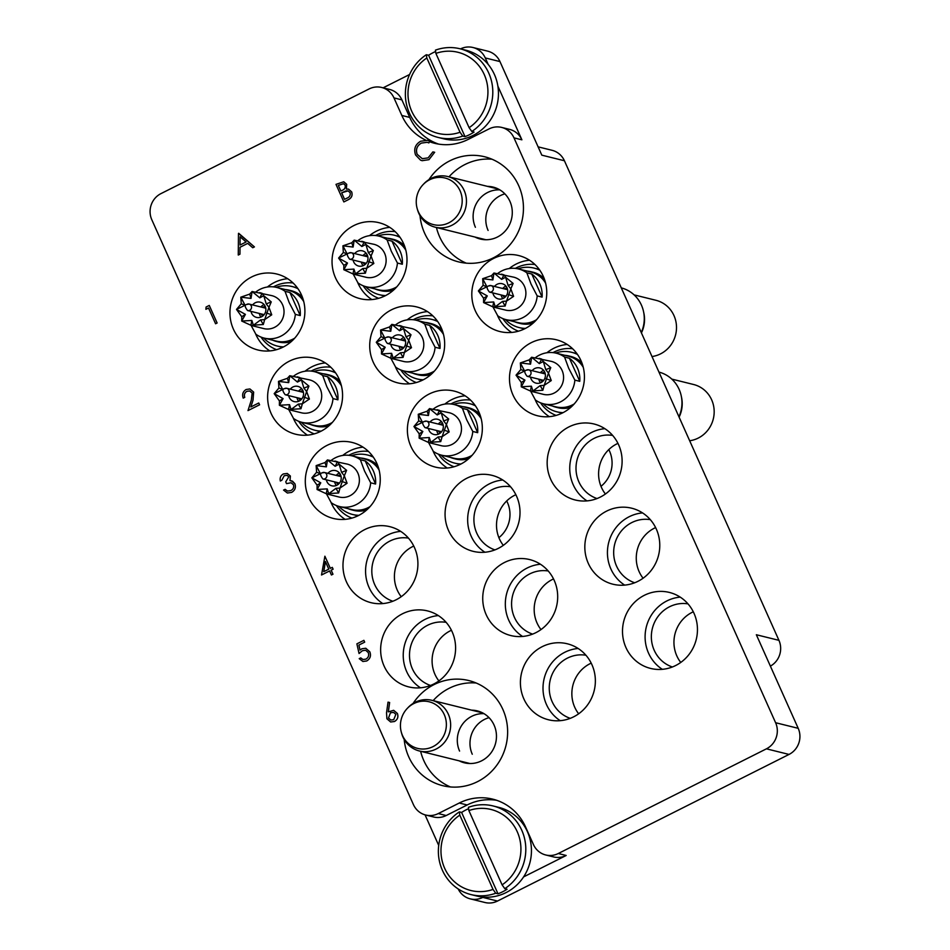<?xml version="1.0" encoding="UTF-8"?>
<svg xmlns="http://www.w3.org/2000/svg" width="950" height="950" viewBox="0 0 950 950"><rect width="100%" height="100%" fill="white"/><g stroke="black" fill="none" stroke-linecap="round" stroke-linejoin="round"><path stroke-width="1.43" d="M404.189 739.444A54.15 51.704 -76.1 0 0 442.783 785.686A54.15 51.704 -76.1 0 0 477.506 781.66A54.15 51.704 -76.1 0 0 507.431 727.142A54.15 51.704 -76.1 0 0 468.801 680.556A54.15 51.704 -76.1 0 0 434.079 684.582A54.15 51.704 -76.1 0 0 413.096 703.451M476.188 683.014A54.15 51.704 -76.1 0 0 449.136 688.311A54.15 51.704 -76.1 0 0 433.152 700.637M420.007 215.65A54.15 51.704 -76.1 0 0 458.601 261.891A54.15 51.704 -76.1 0 0 493.323 257.866A54.15 51.704 -76.1 0 0 523.248 203.348A54.15 51.704 -76.1 0 0 484.619 156.762A54.15 51.704 -76.1 0 0 449.896 160.787A54.15 51.704 -76.1 0 0 428.913 179.657M492.005 159.22A54.15 51.704 -76.1 0 0 464.966 164.516A54.15 51.704 -76.1 0 0 448.982 176.842M484.025 713.676A26.101 24.914 -76.1 0 0 459.586 751.082M489.048 717.666A26.101 24.914 -76.1 0 0 472.269 754.229M499.843 189.881A26.101 24.914 -76.1 0 0 475.404 227.287M504.866 193.871A26.101 24.914 -76.1 0 0 488.098 230.434M301.459 294.904A39.14 37.371 -76.1 0 0 276.83 274.027A39.14 37.371 -76.1 0 0 238.664 287.636A39.14 37.371 -76.1 0 0 233.391 329.139A39.14 37.371 -76.1 0 0 258.02 350.016A39.14 37.371 -76.1 0 0 296.174 336.407A39.14 37.371 -76.1 0 0 301.459 294.904M287.66 278.706A39.14 37.371 -76.1 0 0 267.401 287.007M255.538 333.676A39.14 37.371 -76.1 0 0 255.989 334.733A39.14 37.371 -76.1 0 0 269.788 350.918M339.126 379.121A39.14 37.371 -76.1 0 0 314.509 358.245A39.14 37.371 -76.1 0 0 276.343 371.854A39.14 37.371 -76.1 0 0 271.071 413.357A39.14 37.371 -76.1 0 0 295.688 434.233A39.14 37.371 -76.1 0 0 333.854 420.624A39.14 37.371 -76.1 0 0 339.126 379.121M325.339 362.936A39.14 37.371 -76.1 0 0 305.069 371.224M293.206 417.893A39.14 37.371 -76.1 0 0 293.669 418.95A39.14 37.371 -76.1 0 0 307.456 435.147M376.806 463.339A39.14 37.371 -76.1 0 0 352.177 442.463A39.14 37.371 -76.1 0 0 314.011 456.071A39.14 37.371 -76.1 0 0 308.738 497.574A39.14 37.371 -76.1 0 0 333.367 518.451A39.14 37.371 -76.1 0 0 371.521 504.842A39.14 37.371 -76.1 0 0 376.806 463.339M363.007 447.153A39.14 37.371 -76.1 0 0 342.748 455.442M330.885 502.111A39.14 37.371 -76.1 0 0 331.336 503.168A39.14 37.371 -76.1 0 0 345.135 519.365M478.895 412.003A39.14 37.371 -76.1 0 0 454.266 391.115A39.14 37.371 -76.1 0 0 416.112 404.724A39.14 37.371 -76.1 0 0 410.827 446.227A39.14 37.371 -76.1 0 0 435.456 467.115A39.14 37.371 -76.1 0 0 473.622 453.494A39.14 37.371 -76.1 0 0 478.895 412.003M465.108 395.806A39.14 37.371 -76.1 0 0 444.838 404.094M432.974 450.763A39.14 37.371 -76.1 0 0 433.426 451.82A39.14 37.371 -76.1 0 0 447.224 468.017M441.228 327.774A39.14 37.371 -76.1 0 0 416.599 306.897A39.14 37.371 -76.1 0 0 378.433 320.506A39.14 37.371 -76.1 0 0 373.16 362.009A39.14 37.371 -76.1 0 0 397.789 382.886A39.14 37.371 -76.1 0 0 435.943 369.277A39.14 37.371 -76.1 0 0 441.228 327.774M427.429 311.588A39.14 37.371 -76.1 0 0 407.17 319.877M395.307 366.546A39.14 37.371 -76.1 0 0 395.758 367.603A39.14 37.371 -76.1 0 0 409.545 383.8M403.548 243.556A39.14 37.371 -76.1 0 0 378.919 222.68A39.14 37.371 -76.1 0 0 340.765 236.289A39.14 37.371 -76.1 0 0 335.481 277.792A39.14 37.371 -76.1 0 0 360.109 298.668A39.14 37.371 -76.1 0 0 398.276 285.059A39.14 37.371 -76.1 0 0 403.548 243.556M389.761 227.359A39.14 37.371 -76.1 0 0 369.491 235.659M357.628 282.328A39.14 37.371 -76.1 0 0 358.079 283.385A39.14 37.371 -76.1 0 0 371.878 299.571M543.317 276.426A39.14 37.371 -76.1 0 0 518.688 255.55A39.14 37.371 -76.1 0 0 480.534 269.159A39.14 37.371 -76.1 0 0 475.249 310.662A39.14 37.371 -76.1 0 0 499.878 331.538A39.14 37.371 -76.1 0 0 538.044 317.929A39.14 37.371 -76.1 0 0 543.317 276.426M529.518 260.241A39.14 37.371 -76.1 0 0 509.259 268.529M497.396 315.198A39.14 37.371 -76.1 0 0 497.848 316.255A39.14 37.371 -76.1 0 0 511.646 332.452M580.984 360.656A39.14 37.371 -76.1 0 0 556.367 339.767A39.14 37.371 -76.1 0 0 518.201 353.376A39.14 37.371 -76.1 0 0 512.929 394.879A39.14 37.371 -76.1 0 0 537.546 415.767A39.14 37.371 -76.1 0 0 575.712 402.147A39.14 37.371 -76.1 0 0 580.984 360.656M567.197 344.458A39.14 37.371 -76.1 0 0 546.927 352.747M535.076 399.416A39.14 37.371 -76.1 0 0 535.527 400.473A39.14 37.371 -76.1 0 0 549.314 416.67M618.664 444.873A39.14 37.371 -76.1 0 0 594.035 423.997A39.14 37.371 -76.1 0 0 555.881 437.606A39.14 37.371 -76.1 0 0 550.596 479.097A39.14 37.371 -76.1 0 0 575.225 499.985A39.14 37.371 -76.1 0 0 613.391 486.376A39.14 37.371 -76.1 0 0 618.664 444.873M604.865 428.676A39.14 37.371 -76.1 0 0 573.194 484.702A39.14 37.371 -76.1 0 0 586.993 500.887M612.643 435.421A32.621 31.148 -76.1 0 0 582.492 448.293A32.621 31.148 -76.1 0 0 578.871 481.84A32.621 31.148 -76.1 0 0 597.016 498.548M605.411 494A32.621 31.148 103.9 0 1 601.469 487.445A32.621 31.148 103.9 0 1 617.951 443.365M656.331 529.091A39.14 37.371 -76.1 0 0 631.714 508.214A39.14 37.371 -76.1 0 0 593.548 521.823A39.14 37.371 -76.1 0 0 588.276 563.326A39.14 37.371 -76.1 0 0 612.893 584.202A39.14 37.371 -76.1 0 0 651.059 570.594A39.14 37.371 -76.1 0 0 656.331 529.091M642.544 512.905A39.14 37.371 -76.1 0 0 610.874 568.919A39.14 37.371 -76.1 0 0 624.661 585.117M650.311 519.65A32.621 31.148 -76.1 0 0 620.16 532.511A32.621 31.148 -76.1 0 0 616.538 566.069A32.621 31.148 -76.1 0 0 634.683 582.766M643.079 578.229A32.621 31.148 103.9 0 1 639.136 571.663A32.621 31.148 103.9 0 1 655.619 527.582M414.473 547.568A39.14 37.371 -76.1 0 0 389.856 526.68A39.14 37.371 -76.1 0 0 351.69 540.301A39.14 37.371 -76.1 0 0 346.418 581.792A39.14 37.371 -76.1 0 0 371.034 602.68A39.14 37.371 -76.1 0 0 409.201 589.059A39.14 37.371 -76.1 0 0 414.473 547.568M400.686 531.371A39.14 37.371 -76.1 0 0 369.016 587.385A39.14 37.371 -76.1 0 0 382.803 603.582M408.452 538.116A32.621 31.148 -76.1 0 0 378.302 550.976A32.621 31.148 -76.1 0 0 374.68 584.535A32.621 31.148 -76.1 0 0 392.825 601.243M401.221 596.695A32.621 31.148 103.9 0 1 397.278 590.128A32.621 31.148 103.9 0 1 413.761 546.06M452.152 631.786A39.14 37.371 -76.1 0 0 427.524 610.909A39.14 37.371 -76.1 0 0 389.358 624.518A39.14 37.371 -76.1 0 0 384.085 666.021A39.14 37.371 -76.1 0 0 408.714 686.898A39.14 37.371 -76.1 0 0 446.868 673.289A39.14 37.371 -76.1 0 0 452.152 631.786M438.354 615.588A39.14 37.371 -76.1 0 0 406.683 671.614A39.14 37.371 -76.1 0 0 420.482 687.8M446.132 622.333A32.621 31.148 -76.1 0 0 415.969 635.206A32.621 31.148 -76.1 0 0 412.359 668.752A32.621 31.148 -76.1 0 0 430.504 685.461M438.9 680.924A32.621 31.148 103.9 0 1 434.957 674.357A32.621 31.148 103.9 0 1 451.428 630.278M554.242 580.438A39.14 37.371 -76.1 0 0 529.613 559.562A39.14 37.371 -76.1 0 0 491.459 573.171A39.14 37.371 -76.1 0 0 486.174 614.674A39.14 37.371 -76.1 0 0 510.803 635.55A39.14 37.371 -76.1 0 0 548.969 621.941A39.14 37.371 -76.1 0 0 554.242 580.438M540.455 564.241A39.14 37.371 -76.1 0 0 508.772 620.267A39.14 37.371 -76.1 0 0 522.571 636.453M548.221 570.986A32.621 31.148 -76.1 0 0 518.071 583.858A32.621 31.148 -76.1 0 0 514.449 617.417A32.621 31.148 -76.1 0 0 532.594 634.113M540.989 629.577A32.621 31.148 103.9 0 1 537.047 623.01A32.621 31.148 103.9 0 1 553.529 578.93M591.921 664.656A39.14 37.371 -76.1 0 0 567.293 643.779A39.14 37.371 -76.1 0 0 529.126 657.388A39.14 37.371 -76.1 0 0 523.854 698.891A39.14 37.371 -76.1 0 0 548.482 719.768A39.14 37.371 -76.1 0 0 586.637 706.159A39.14 37.371 -76.1 0 0 591.921 664.656M578.122 648.47A39.14 37.371 -76.1 0 0 546.452 704.484A39.14 37.371 -76.1 0 0 560.239 720.682M585.901 655.215A32.621 31.148 -76.1 0 0 555.738 668.076A32.621 31.148 -76.1 0 0 552.128 701.634A32.621 31.148 -76.1 0 0 570.261 718.342M578.657 713.794A32.621 31.148 103.9 0 1 574.726 707.227A32.621 31.148 103.9 0 1 591.197 663.148M516.574 496.221A39.14 37.371 -76.1 0 0 491.946 475.332A39.14 37.371 -76.1 0 0 453.779 488.953A39.14 37.371 -76.1 0 0 448.507 530.444A39.14 37.371 -76.1 0 0 473.136 551.332A39.14 37.371 -76.1 0 0 511.29 537.724A39.14 37.371 -76.1 0 0 516.574 496.221M502.776 480.023A39.14 37.371 -76.1 0 0 471.105 536.049A39.14 37.371 -76.1 0 0 484.892 552.235M510.554 486.768A32.621 31.148 -76.1 0 0 480.391 499.629A32.621 31.148 -76.1 0 0 476.781 533.188A32.621 31.148 -76.1 0 0 494.914 549.896M503.31 545.347A32.621 31.148 103.9 0 1 499.379 538.793A32.621 31.148 103.9 0 1 515.85 494.713M694.011 613.308A39.14 37.371 -76.1 0 0 669.382 592.432A39.14 37.371 -76.1 0 0 631.227 606.041A39.14 37.371 -76.1 0 0 625.943 647.544A39.14 37.371 -76.1 0 0 650.572 668.42A39.14 37.371 -76.1 0 0 688.738 654.811A39.14 37.371 -76.1 0 0 694.011 613.308M680.212 597.122A39.14 37.371 -76.1 0 0 648.541 653.137A39.14 37.371 -76.1 0 0 662.34 669.334M687.99 603.867A32.621 31.148 -76.1 0 0 657.839 616.728A32.621 31.148 -76.1 0 0 654.217 650.287A32.621 31.148 -76.1 0 0 672.363 666.995M680.758 662.447A32.621 31.148 103.9 0 1 676.816 655.88A32.621 31.148 103.9 0 1 693.298 611.8M487.504 186.378A26.742 25.543 103.9 0 1 493.109 187.091A26.742 25.543 103.9 0 1 509.936 201.364A26.742 25.543 103.9 0 1 506.326 229.722A26.742 25.543 103.9 0 1 480.249 239.02A26.742 25.543 103.9 0 1 474.964 237.037M471.687 710.172A26.742 25.543 103.9 0 1 477.28 710.885A26.742 25.543 103.9 0 1 494.107 725.159A26.742 25.543 103.9 0 1 490.509 753.516A26.742 25.543 103.9 0 1 464.431 762.814A26.742 25.543 103.9 0 1 459.147 760.831M472.957 47.5L487.647 51.134A19.57 18.691 103.9 0 1 499.961 61.572L485.272 57.938A19.57 18.691 -76.1 0 0 472.957 47.5A19.57 18.691 -76.1 0 0 460.524 48.889M538.104 146.846L552.104 150.314A19.57 18.691 103.9 0 1 564.419 160.752L541.821 155.159L499.961 61.572M409.569 74.516L383.099 87.827M496.648 800.292A52.191 49.828 -76.1 0 0 467.174 804.971L446.191 815.528A19.57 18.691 103.9 0 1 433.639 816.988L425.731 815.029A19.57 18.691 -76.1 0 1 413.416 804.579L151.798 219.723A19.57 18.691 -76.1 0 1 160.966 193.61L369.122 88.932A19.57 18.691 -76.1 0 1 381.674 87.471A19.57 18.691 -76.1 0 1 393.977 97.909L401.826 115.461A52.191 49.828 -76.1 0 0 425.6 140.054M467.174 804.971L459.266 803.023A52.191 49.828 -76.1 0 1 492.741 799.14A52.191 49.828 -76.1 0 1 525.576 826.987L533.425 844.526A19.57 18.691 -76.1 0 0 545.727 854.976A19.57 18.691 -76.1 0 0 558.279 853.516L766.436 748.826A19.57 18.691 -76.1 0 0 775.604 722.724L798.202 728.318L756.342 634.742L778.941 640.336A19.57 18.691 103.9 0 1 770.379 666.128M798.202 728.318A19.57 18.691 103.9 0 1 789.034 754.431L766.436 748.826M458.197 888.962A19.57 18.691 -76.1 0 0 470.262 898.866A19.57 18.691 -76.1 0 0 482.814 897.406L497.503 901.051L789.034 754.431M497.503 901.051A19.57 18.691 103.9 0 1 484.951 902.5L470.262 898.866M482.814 897.406L483.455 897.085M523.604 876.898L566.188 855.475A19.57 18.691 103.9 0 1 553.636 856.936L545.727 854.976M425.731 815.029A19.57 18.691 -76.1 0 0 438.282 813.568L446.191 815.528M459.266 803.023L438.282 813.568M513.986 137.869A19.57 18.691 -76.1 0 0 501.671 127.419L509.58 129.378A19.57 18.691 103.9 0 1 521.894 139.816L513.986 137.869L775.604 722.724M501.671 127.419A19.57 18.691 -76.1 0 0 489.119 128.879L468.136 139.424A52.191 49.828 -76.1 0 1 434.661 143.308A52.191 49.828 -76.1 0 1 429.483 141.704M425.042 814.839L438.71 845.417M564.419 160.752L778.941 640.336M521.894 139.816L497.883 86.141M488.146 64.374L485.272 57.938M381.674 87.471L389.583 89.431A19.57 18.691 103.9 0 1 401.897 99.869L409.735 117.42A52.191 49.828 -76.1 0 0 438.662 144.115M436.43 227.501A54.15 51.704 -76.1 0 0 466.272 263.162M420.613 751.296A54.15 51.704 -76.1 0 0 450.454 786.956M205.901 309.32L206.091 307.016L209.273 305.437L217.123 322.988L215.591 323.76L208.513 308.002L205.901 309.32L208.525 308.026M209.237 305.437L217.123 322.988M217.087 322.976L215.555 323.748M246.917 391.329C244.613 392.742 243.901 394.749 244.779 397.361L243.212 398.121C241.906 394.416 242.879 391.543 246.145 389.488L249.933 388.966L253.626 392.113L253.033 400.152L250.883 406.944L258.756 402.99L259.599 404.795L247.998 410.602L251.346 400.021L252.154 393.027L249.66 390.973L246.869 391.329C244.566 392.73 243.865 394.737 244.744 397.361L244.779 397.361M249.66 390.973L246.869 391.329M258.756 402.99L259.599 404.795M259.552 404.783L247.998 410.602M249.933 388.966L253.662 392.124L252.997 400.14L250.836 406.968M244.744 397.361L243.212 398.121M285.083 489.333L287.494 491.079L290.771 490.604C293.241 489.321 294.132 487.362 293.443 484.714L291.021 482.742L286.544 483.633L285.736 481.84L288.812 476.769L286.983 475.321L284.169 475.736L281.853 480.237L280.321 481.009C279.668 477.874 280.689 475.534 283.337 473.943L287.244 473.456L290.379 476.021L290.011 480.629L292.529 481.199L294.939 483.799C296.115 487.576 294.999 490.449 291.579 492.421L287.375 493.014L283.551 490.093L285.119 489.333L287.541 491.091M284.169 475.736L281.853 480.237M287.007 475.332L284.204 475.748M286.544 483.633L291.044 482.742M291.424 480.771L294.939 483.799C296.079 487.564 294.963 490.438 291.543 492.421L291.579 492.421M291.543 492.421L287.363 493.014M287.28 473.468L290.379 476.021M290.344 476.009L289.976 480.617M281.817 480.225L280.286 480.997M321.527 574.987L324.888 556.213L330.327 568.361L332.286 567.376L333.094 569.181L331.134 570.166L332.939 574.216L331.407 574.987L329.603 570.938L321.527 574.987L329.614 570.95M323.724 571.686L328.795 569.133L325.387 561.509L323.724 571.686M324.888 556.213L330.351 568.349M332.286 567.376L333.129 569.192L331.17 570.178L332.975 574.227L331.455 574.987M325.423 561.581L323.772 571.663M356.879 643.851L363.897 640.347L364.693 642.153L358.91 645.062L360.05 650.097L361.867 648.779L365.786 648.256L369.835 651.831C371.284 655.797 370.227 658.849 366.664 660.998L362.912 661.485L359.219 658.659L360.751 657.887L362.959 659.502L365.904 659.146C368.446 657.566 369.218 655.369 368.232 652.519L365.596 650.216L362.401 650.714L359.053 653.505L356.879 643.851M362.401 650.714L359.053 653.505M365.619 650.216L362.437 650.726M360.751 657.887L362.947 659.502M365.821 648.268L369.799 651.819C371.248 655.785 370.191 658.849 366.629 660.986L366.664 660.998M366.629 660.986L362.936 661.485M363.85 640.336L364.693 642.153L358.91 645.062M358.874 645.05L360.026 650.121M386.531 712.702L388.027 702.145L389.631 702.501L388.301 711.859L393.68 710.327L397.361 713.462C398.549 716.929 397.587 719.613 394.452 721.501L390.628 721.976L386.911 718.758L386.531 712.702M390.474 712.761L388.467 718.046L390.878 720.029L393.728 719.661L395.877 714.317L393.502 712.369L390.474 712.761L388.503 718.057L390.889 720.029M389.631 702.501L388.348 711.823M393.68 710.327L397.397 713.462C398.596 716.941 397.622 719.613 394.488 721.513L390.676 721.988M393.526 712.381L390.509 712.773M238.474 233.415L254.398 246.893L252.736 247.736L247.713 243.378L239.994 247.249L239.922 254.172L238.26 255.016L238.474 233.415M240.101 236.787L240.018 245.041L246.098 241.977L240.101 236.787L240.053 245.017M238.699 233.296L254.434 246.905L252.771 247.736M247.724 243.39L240.029 247.261L239.958 254.184L238.296 255.027M343.841 201.911L335.991 184.371L343.746 181.771L346.667 184.324L346.37 189.05L348.519 189.121L351.642 191.888C352.699 195.32 351.631 197.897 348.436 199.595L343.876 201.922L348.484 199.607C351.678 197.897 352.747 195.332 351.69 191.9L348.519 189.121M338.319 185.404L340.836 191.021L341.869 190.511C344.541 189.549 345.634 187.756 345.147 185.131L343.508 183.683L338.319 185.404L340.872 191.009M341.644 192.826L344.565 199.346L346.738 198.253C349.481 197.244 350.609 195.379 350.122 192.648L347.985 190.879L345.931 190.914L341.644 192.826L344.589 199.334M343.532 183.694L338.366 185.404M343.746 181.771L346.702 184.336L346.406 189.062M347.997 190.891L341.679 192.826M427.583 140.327L429.744 141.182L428.878 142.916L427.191 142.298L421.396 143.094C416.979 145.718 415.577 149.459 417.181 154.328L422.287 158.686L428.106 157.878L432.867 151.905L434.673 152.273L428.949 159.683L422.121 160.692L420.529 160.134L415.566 154.969C413.559 149.007 415.257 144.436 420.648 141.241L427.548 140.315L429.744 141.182M434.673 152.273L428.949 159.683L422.073 160.681M427.191 142.298L421.349 143.094C416.943 145.706 415.542 149.459 417.145 154.316L422.275 158.686M429.709 141.182L428.842 142.904M293.075 282.981A34.58 33.013 -76.1 0 0 274.645 286.247A34.58 33.013 -76.1 0 0 273.469 286.864M261.036 337.084A34.58 33.013 -76.1 0 0 276.569 349.671M297.386 287.897A30.661 29.272 -76.1 0 0 295.889 287.482L292.113 286.544A30.661 29.272 103.9 0 1 297.967 288.705M276.082 287.292A30.661 29.272 103.9 0 1 292.113 286.544M302.29 296.934A26.422 25.222 -76.1 0 0 291.104 290.664L289.216 290.189A26.422 25.222 103.9 0 1 303.264 299.796M285.297 289.56A26.422 25.222 103.9 0 1 289.216 290.189M255.954 291.887A26.101 24.914 103.9 0 1 276.711 287.434L288.764 290.415A26.101 24.914 103.9 0 1 303.751 301.601M285.012 291.306L289.192 302.599L295.331 314.367L300.236 315.59A26.101 24.914 -76.1 0 0 298.015 302.563A26.101 24.914 -76.1 0 0 289.916 292.517L285.012 291.306A26.101 24.914 103.9 0 0 276.711 287.434M241.751 316.73L245.409 314.379L241.716 321.053L241.751 316.73L236.502 309.415L241.264 303.81L240.801 297.172L249.696 294.108L252.094 291.496L271.878 295.652A16.957 16.198 103.9 0 1 282.542 304.701A16.957 16.198 103.9 0 1 280.262 322.679A16.957 16.198 103.9 0 1 263.72 328.581L251.477 325.541L241.716 321.053L251.857 320.447L253.377 325.268L260.621 319.889L264.658 319.592L268.957 307.349L266.238 303.905L271.249 301.898L268.957 307.349L271.736 314.818L264.658 319.592L263.304 324.52L250.883 325.316L251.857 320.447M259.635 292.612L262.117 293.312L263.756 295.711L271.249 301.898M251.026 311.386A7.826 7.469 -76.1 0 0 264.136 314.664A7.826 7.469 -76.1 0 0 260.264 302.183A7.826 7.469 -76.1 0 0 252.617 304.926M259.303 313.441A7.826 7.469 -76.1 0 0 260.989 317.051M262.568 307.384A4.893 4.667 103.9 0 1 265.288 306.565M263.981 314.854A3.586 3.42 103.9 0 1 263.043 314.367M264.646 307.907A3.586 3.42 103.9 0 1 265.703 307.907M262.984 315.851A4.893 4.667 103.9 0 1 260.965 313.844M264.076 304.57A7.826 7.469 -76.1 0 0 260.906 306.981M245.409 314.379L236.502 309.415L245.064 305.259L240.801 297.172L251.014 298.407L252.094 291.496L259.789 297.849L263.756 295.711L266.238 303.905M245.064 305.259L241.264 303.81M251.014 298.407L249.696 294.108M259.789 297.849L262.117 293.312M300.236 315.59L289.916 292.517M266.582 313.037L271.736 314.818M260.621 319.889L263.304 324.52M251.109 325.423L255.859 334.222A26.101 24.914 103.9 0 0 264.159 338.093L276.212 341.074A26.101 24.914 103.9 0 0 294.69 338.176M295.331 314.367A26.101 24.914 103.9 0 1 264.159 338.093M293.419 339.554A26.422 25.222 103.9 0 1 276.509 341.489A26.422 25.222 103.9 0 1 272.757 340.219M276.509 341.489L278.397 341.952A26.422 25.222 -76.1 0 0 291.223 341.632M283.563 346.881A30.661 29.272 103.9 0 1 277.376 346.073A30.661 29.272 103.9 0 1 263.542 337.939M277.376 346.073L281.141 346.999A30.661 29.272 -76.1 0 0 282.661 347.332M493.026 889.414L459.8 815.136A41.752 39.864 -76.1 0 0 444.647 868.252A41.752 39.864 -76.1 0 0 493.026 889.414L495.734 893.226A45.671 43.605 103.9 0 1 471.105 894.603A45.671 43.605 103.9 0 1 442.379 870.236A45.671 43.605 103.9 0 1 459.349 811.882L461.605 812.44A45.671 43.605 103.9 0 1 468.611 808.699M471.105 894.603L476.758 896.004A45.671 43.605 -76.1 0 0 521.277 880.116A45.671 43.605 -76.1 0 0 527.428 831.701A45.671 43.605 -76.1 0 0 498.702 807.346L493.05 805.944A45.671 43.605 103.9 0 1 521.788 830.3A45.671 43.605 103.9 0 1 504.806 888.666L502.099 884.854A41.752 39.864 -76.1 0 0 517.251 831.737A41.752 39.864 -76.1 0 0 468.872 810.576L468.421 807.322A45.671 43.605 103.9 0 1 493.05 805.944M502.099 884.854L468.872 810.576M504.806 888.666L507.074 889.224A45.671 43.605 103.9 0 1 497.99 893.784L495.734 893.226M459.349 811.882L459.8 815.136M497.99 893.784L461.605 812.44M460.037 132.252L426.811 57.974A41.752 39.864 -76.1 0 0 411.659 111.079A41.752 39.864 -76.1 0 0 460.037 132.252L462.745 136.064A45.671 43.605 103.9 0 1 438.116 137.429A45.671 43.605 103.9 0 1 409.391 113.074A45.671 43.605 103.9 0 1 426.36 54.72L428.616 55.278A45.671 43.605 103.9 0 1 435.622 51.526M438.116 137.429L443.769 138.831A45.671 43.605 -76.1 0 0 488.288 122.954A45.671 43.605 -76.1 0 0 494.439 74.539A45.671 43.605 -76.1 0 0 465.714 50.172L460.061 48.782A45.671 43.605 103.9 0 1 488.787 73.138A45.671 43.605 103.9 0 1 471.817 131.492L469.11 127.68A41.752 39.864 -76.1 0 0 484.262 74.575A41.752 39.864 -76.1 0 0 435.884 53.402L435.433 50.148A45.671 43.605 103.9 0 1 460.061 48.782M469.11 127.68L435.884 53.402M471.817 131.492L474.086 132.062A45.671 43.605 103.9 0 1 465.001 136.622L462.745 136.064M426.36 54.72L426.811 57.974M465.001 136.622L428.616 55.278M689.664 440.753A28.702 27.407 -76.1 0 0 711.645 399.808A28.702 27.407 -76.1 0 0 693.583 384.501L671.781 379.098M576.911 353.637A30.661 29.272 -76.1 0 0 575.415 353.222L571.651 352.296A30.661 29.272 103.9 0 1 577.493 354.457M555.619 353.032A30.661 29.272 103.9 0 1 571.651 352.296M581.827 362.686A26.422 25.222 -76.1 0 0 570.629 356.404L568.753 355.941A26.422 25.222 103.9 0 1 582.801 365.548M564.834 355.312A26.422 25.222 103.9 0 1 568.753 355.941M535.491 357.628A26.101 24.914 103.9 0 1 556.237 353.186L568.29 356.167A26.101 24.914 103.9 0 1 583.288 367.353M564.549 357.046L568.729 368.339L574.869 380.119L579.761 381.33A26.101 24.914 -76.1 0 0 577.553 368.315A26.101 24.914 -76.1 0 0 569.442 358.269L564.549 357.046A26.101 24.914 103.9 0 0 556.237 353.186M521.289 382.482L524.946 380.131L521.253 386.804L521.289 382.482L516.04 375.167L520.802 369.55L520.339 362.924L529.233 359.86L531.632 357.247L551.416 361.392A16.957 16.198 103.9 0 1 562.079 370.441A16.957 16.198 103.9 0 1 559.799 388.431A16.957 16.198 103.9 0 1 543.258 394.321L531.014 391.293L521.253 386.804L531.383 386.187L532.914 391.02L540.158 385.629L544.196 385.344L548.494 373.101L545.763 369.657L550.786 367.65L548.494 373.101L551.273 380.57L544.196 385.344L542.842 390.272L530.421 391.056L531.383 386.187M539.173 358.364L541.654 359.064L543.293 361.463L550.786 367.65M530.551 377.138A7.826 7.469 -76.1 0 0 543.673 380.404A7.826 7.469 -76.1 0 0 539.802 367.935A7.826 7.469 -76.1 0 0 532.154 370.678M538.84 379.181A7.826 7.469 -76.1 0 0 540.514 382.791M542.106 373.136A4.893 4.667 103.9 0 1 544.813 372.305M543.519 380.606A3.586 3.42 103.9 0 1 542.581 380.107M544.184 373.647A3.586 3.42 103.9 0 1 545.241 373.659M542.521 381.591A4.893 4.667 103.9 0 1 540.503 379.596M543.614 370.31A7.826 7.469 -76.1 0 0 540.431 372.721M524.946 380.131L516.04 375.167L524.59 370.999L520.339 362.924L530.551 364.159L531.632 357.247L539.327 363.601L543.293 361.463L545.763 369.657M524.59 370.999L520.802 369.55M530.551 364.159L529.233 359.86M539.327 363.601L541.654 359.064M579.761 381.33L569.442 358.269M546.119 378.789L551.273 380.57M540.158 385.629L542.842 390.272M530.646 391.174L535.396 399.974A26.101 24.914 103.9 0 0 543.697 403.845L555.75 406.826A26.101 24.914 103.9 0 0 574.227 403.928M574.869 380.119A26.101 24.914 103.9 0 1 543.697 403.845M572.957 405.294A26.422 25.222 103.9 0 1 556.047 407.241A26.422 25.222 103.9 0 1 552.294 405.971M556.047 407.241L557.935 407.704A26.422 25.222 -76.1 0 0 570.76 407.384M563.089 412.633A30.661 29.272 103.9 0 1 556.914 411.825A30.661 29.272 103.9 0 1 543.079 403.679M556.914 411.825L560.678 412.751A30.661 29.272 -76.1 0 0 562.198 413.084M679.107 417.133A29.165 27.847 -76.1 0 0 681.399 396.732M651.997 356.535A28.702 27.407 -76.1 0 0 673.977 315.59A28.702 27.407 -76.1 0 0 655.916 300.283L634.113 294.88M539.244 269.42A30.661 29.272 -76.1 0 0 537.747 269.004L533.983 268.078A30.661 29.272 103.9 0 1 539.826 270.239M517.94 268.814A30.661 29.272 103.9 0 1 533.983 268.078M544.16 278.457A26.422 25.222 -76.1 0 0 532.962 272.187L531.074 271.724A26.422 25.222 103.9 0 1 545.122 281.331M527.167 271.094A26.422 25.222 103.9 0 1 531.074 271.724M497.812 273.41A26.101 24.914 103.9 0 1 518.569 268.957L530.622 271.949A26.101 24.914 103.9 0 1 545.609 283.124M526.87 272.828L531.062 284.121L537.189 295.901L542.094 297.113A26.101 24.914 -76.1 0 0 539.885 284.098A26.101 24.914 -76.1 0 0 531.774 274.039L526.87 272.828A26.101 24.914 103.9 0 0 518.569 268.957M483.609 298.264L487.267 295.913L483.574 302.575L483.609 298.264L478.372 290.938L483.122 285.332L482.671 278.694L491.554 275.631L493.952 273.018L513.736 277.174A16.957 16.198 103.9 0 1 524.412 286.223A16.957 16.198 103.9 0 1 522.12 304.202A16.957 16.198 103.9 0 1 505.59 310.104L493.347 307.076L483.574 302.575L493.715 301.969L495.235 306.803L502.479 301.411L506.528 301.114L510.827 288.871L508.096 285.439L513.107 283.421L510.827 288.871L513.594 296.353L506.528 301.114L505.162 306.054L492.741 306.838L493.715 301.969M501.493 274.146L503.975 274.847L505.614 277.234L513.107 283.421M492.884 292.909A7.826 7.469 -76.1 0 0 506.006 296.186A7.826 7.469 -76.1 0 0 502.134 283.706A7.826 7.469 -76.1 0 0 494.487 286.449M501.161 294.963A7.826 7.469 -76.1 0 0 502.847 298.573M504.426 288.919A4.893 4.667 103.9 0 1 507.146 288.087M505.839 296.376A3.586 3.42 103.9 0 1 504.913 295.889M506.504 289.429A3.586 3.42 103.9 0 1 507.561 289.429M504.842 297.374A4.893 4.667 103.9 0 1 502.823 295.379M505.934 286.092A7.826 7.469 -76.1 0 0 502.764 288.503M487.267 295.913L478.372 290.938L486.923 286.781L482.671 278.694L492.872 279.941L493.952 273.018L501.647 279.383L505.614 277.234L508.096 285.439M486.923 286.781L483.122 285.332M492.872 279.941L491.554 275.631M501.647 279.383L503.975 274.847M542.094 297.113L531.774 274.039M508.44 294.559L513.594 296.353M502.479 301.411L505.162 306.054M492.967 306.945L497.717 315.756A26.101 24.914 103.9 0 0 506.029 319.628L518.082 322.608A26.101 24.914 103.9 0 0 536.548 319.711M537.189 295.901A26.101 24.914 103.9 0 1 506.029 319.628M535.278 321.076A26.422 25.222 103.9 0 1 518.379 323.012A26.422 25.222 103.9 0 1 514.615 321.753M518.379 323.012L520.256 323.487A26.422 25.222 -76.1 0 0 533.092 323.154M525.421 328.415A30.661 29.272 103.9 0 1 519.234 327.596A30.661 29.272 103.9 0 1 505.412 319.461M519.234 327.596L523.011 328.534A30.661 29.272 -76.1 0 0 524.531 328.866M641.428 332.916A29.165 27.847 -76.1 0 0 643.72 312.503M399.475 236.55A30.661 29.272 -76.1 0 0 397.979 236.134L394.214 235.196A30.661 29.272 103.9 0 1 400.057 237.357M378.183 235.944A30.661 29.272 103.9 0 1 394.214 235.196M404.391 245.587A26.422 25.222 -76.1 0 0 393.193 239.317L391.305 238.854A26.422 25.222 103.9 0 1 405.353 248.449M387.398 238.213A26.422 25.222 103.9 0 1 391.305 238.854M358.043 240.54A26.101 24.914 103.9 0 1 378.801 236.087L390.854 239.067A26.101 24.914 103.9 0 1 405.84 250.254M387.113 239.958L391.293 251.251L397.433 263.031L402.325 264.243A26.101 24.914 -76.1 0 0 400.116 251.216A26.101 24.914 -76.1 0 0 392.006 241.169L387.113 239.958A26.101 24.914 103.9 0 0 378.801 236.087M343.853 265.382L347.498 263.031L343.805 269.705L343.853 265.382L338.604 258.067L343.354 252.463L342.902 245.824L351.797 242.761L354.184 240.148L373.968 244.304A16.957 16.198 103.9 0 1 384.643 253.353A16.957 16.198 103.9 0 1 382.351 271.332A16.957 16.198 103.9 0 1 365.821 277.234L353.578 274.194L343.805 269.705L353.946 269.099L355.466 273.921L362.722 268.541L366.759 268.244L371.058 256.001L368.327 252.558L373.338 250.551L371.058 256.001L373.837 263.471L366.759 268.244L365.394 273.173L352.973 273.968L353.946 269.099M361.724 241.264L364.206 241.965L365.845 244.364L373.338 250.551M353.115 260.039A7.826 7.469 -76.1 0 0 366.237 263.316A7.826 7.469 -76.1 0 0 362.366 250.836A7.826 7.469 -76.1 0 0 354.718 253.579M361.392 262.093A7.826 7.469 -76.1 0 0 363.078 265.703M364.657 256.037A4.893 4.667 103.9 0 1 367.377 255.217M366.071 263.506A3.586 3.42 103.9 0 1 365.144 263.019M366.736 256.559A3.586 3.42 103.9 0 1 367.793 256.559M365.073 264.504A4.893 4.667 103.9 0 1 363.066 262.497M366.166 253.223A7.826 7.469 -76.1 0 0 362.995 255.633M347.498 263.031L338.604 258.067L347.154 253.911L342.902 245.824L353.115 247.059L354.184 240.148L361.879 246.501L365.845 244.364L368.327 252.558M347.154 253.911L343.354 252.463M353.115 247.059L351.797 242.761M361.879 246.501L364.206 241.965M402.325 264.243L392.006 241.169M368.671 261.689L373.837 263.471M362.722 268.541L365.394 273.173M353.21 274.075L357.948 282.874A26.101 24.914 103.9 0 0 366.261 286.746L378.314 289.738A26.101 24.914 103.9 0 0 396.791 286.841M397.433 263.031A26.101 24.914 103.9 0 1 366.261 286.746M395.509 288.206A26.422 25.222 103.9 0 1 378.611 290.142A26.422 25.222 103.9 0 1 374.846 288.871M378.611 290.142L380.487 290.605A26.422 25.222 -76.1 0 0 393.324 290.284M385.652 295.545A30.661 29.272 103.9 0 1 379.478 294.726A30.661 29.272 103.9 0 1 365.643 286.591M379.478 294.726L383.242 295.664A30.661 29.272 -76.1 0 0 384.762 295.984M437.154 320.767A30.661 29.272 -76.1 0 0 435.646 320.352L431.882 319.414A30.661 29.272 103.9 0 1 437.736 321.587M415.851 320.162A30.661 29.272 103.9 0 1 431.882 319.414M442.059 329.804A26.422 25.222 -76.1 0 0 430.861 323.534L428.984 323.071A26.422 25.222 103.9 0 1 443.032 332.666M425.066 322.43A26.422 25.222 103.9 0 1 428.984 323.071M395.723 324.758A26.101 24.914 103.9 0 1 416.48 320.304L428.533 323.297A26.101 24.914 103.9 0 1 443.519 334.471M424.781 324.176L428.961 335.469L435.1 347.249L439.992 348.46A26.101 24.914 -76.1 0 0 437.784 335.445A26.101 24.914 -76.1 0 0 429.673 325.387L424.781 324.176A26.101 24.914 103.9 0 0 416.48 320.304M381.52 349.6L385.178 347.261L381.484 353.923L381.52 349.6L376.271 342.285L381.033 336.68L380.57 330.042L389.464 326.978L391.863 324.366L411.647 328.522A16.957 16.198 103.9 0 1 422.311 337.571A16.957 16.198 103.9 0 1 420.031 355.549A16.957 16.198 103.9 0 1 403.489 361.451L391.246 358.423L381.484 353.923L391.626 353.317L393.146 358.138L400.389 352.759L404.427 352.462L408.726 340.219L406.006 336.787L411.017 334.768L408.726 340.219L411.504 347.7L404.427 352.462L403.073 357.39L390.652 358.186L391.626 353.317M399.404 325.494L401.886 326.194L403.524 328.581L411.017 334.768M390.782 344.256A7.826 7.469 -76.1 0 0 403.904 347.534A7.826 7.469 -76.1 0 0 400.033 335.053A7.826 7.469 -76.1 0 0 392.386 337.796M399.071 346.311A7.826 7.469 -76.1 0 0 400.746 349.921M402.337 340.266A4.893 4.667 103.9 0 1 405.044 339.435M403.75 347.724A3.586 3.42 103.9 0 1 402.812 347.237M404.415 340.777A3.586 3.42 103.9 0 1 405.472 340.777M402.753 348.721A4.893 4.667 103.9 0 1 400.734 346.726M403.845 337.44A7.826 7.469 -76.1 0 0 400.674 339.851M385.178 347.261L376.271 342.285L384.833 338.129L380.57 330.042L390.782 331.277L391.863 324.366L399.558 330.719L403.524 328.581L406.006 336.787M384.833 338.129L381.033 336.68M390.782 331.277L389.464 326.978M399.558 330.719L401.886 326.194M439.992 348.46L429.673 325.387M406.351 345.907L411.504 347.7M400.389 352.759L403.073 357.39M390.878 358.293L395.628 367.104A26.101 24.914 103.9 0 0 403.928 370.975L415.981 373.956A26.101 24.914 103.9 0 0 434.459 371.058M435.1 347.249A26.101 24.914 103.9 0 1 403.928 370.975M433.188 372.424A26.422 25.222 103.9 0 1 416.278 374.359A26.422 25.222 103.9 0 1 412.526 373.101M416.278 374.359L418.166 374.834A26.422 25.222 -76.1 0 0 430.991 374.502M423.32 379.762A30.661 29.272 103.9 0 1 417.145 378.943A30.661 29.272 103.9 0 1 403.311 370.809M417.145 378.943L420.909 379.881A30.661 29.272 -76.1 0 0 422.429 380.214M600.994 486.317A28.702 27.407 -76.1 0 0 609.556 451.155A28.702 27.407 -76.1 0 0 608.796 449.599M474.822 404.985A30.661 29.272 -76.1 0 0 473.326 404.569L469.561 403.643A30.661 29.272 103.9 0 1 475.404 405.804M453.53 404.379A30.661 29.272 103.9 0 1 469.561 403.643M479.738 414.034A26.422 25.222 -76.1 0 0 468.54 407.752L466.652 407.289A26.422 25.222 103.9 0 1 480.7 416.896M462.745 406.659A26.422 25.222 103.9 0 1 466.652 407.289M433.39 408.975A26.101 24.914 103.9 0 1 454.147 404.534L466.201 407.514A26.101 24.914 103.9 0 1 481.187 418.701M462.46 408.393L466.64 419.686L472.779 431.466L477.672 432.678A26.101 24.914 -76.1 0 0 475.463 419.662A26.101 24.914 -76.1 0 0 467.353 409.604L462.46 408.393A26.101 24.914 103.9 0 0 454.147 404.534M419.199 433.829L422.845 431.478L419.152 438.152L419.199 433.829L413.951 426.514L418.701 420.897L418.249 414.271L427.144 411.207L429.531 408.595L449.314 412.739A16.957 16.198 103.9 0 1 459.99 421.788A16.957 16.198 103.9 0 1 457.698 439.779A16.957 16.198 103.9 0 1 441.168 445.669L428.925 442.641L419.152 438.152L429.293 437.534L430.813 442.367L438.069 436.976L442.106 436.691L446.405 424.448L443.674 421.004L448.685 418.997L446.405 424.448L449.184 431.918L442.106 436.691L440.741 441.619L428.319 442.403L429.293 437.534M437.071 409.711L439.565 410.412L441.192 412.811L448.685 418.997M428.462 428.486A7.826 7.469 -76.1 0 0 441.584 431.751A7.826 7.469 -76.1 0 0 437.713 419.282A7.826 7.469 -76.1 0 0 430.065 422.026M436.739 430.528A7.826 7.469 -76.1 0 0 438.425 434.138M440.004 424.484A4.893 4.667 103.9 0 1 442.724 423.652M441.418 431.941A3.586 3.42 103.9 0 1 440.491 431.454M442.082 424.994A3.586 3.42 103.9 0 1 443.139 425.006M440.42 432.939A4.893 4.667 103.9 0 1 438.413 430.944M441.512 421.657A7.826 7.469 -76.1 0 0 438.342 424.068M422.845 431.478L413.951 426.514L422.501 422.346L418.249 414.271L428.462 415.506L429.531 408.595L437.226 414.948L441.192 412.811L443.674 421.004M422.501 422.346L418.701 420.897M428.462 415.506L427.144 411.207M437.226 414.948L439.565 410.412M477.672 432.678L467.353 409.604M444.018 430.124L449.184 431.918M438.069 436.976L440.741 441.619M428.557 442.522L433.295 451.321A26.101 24.914 103.9 0 0 441.608 455.192L453.661 458.173A26.101 24.914 103.9 0 0 472.138 455.276M472.779 431.466A26.101 24.914 103.9 0 1 441.608 455.192M470.856 456.641A26.422 25.222 103.9 0 1 453.957 458.589A26.422 25.222 103.9 0 1 450.193 457.318M453.957 458.589L455.834 459.052A26.422 25.222 -76.1 0 0 468.671 458.731M460.999 463.98A30.661 29.272 103.9 0 1 454.824 463.161A30.661 29.272 103.9 0 1 440.99 455.026M454.824 463.161L458.589 464.099A30.661 29.272 -76.1 0 0 460.109 464.431M498.892 537.664A28.702 27.407 -76.1 0 0 507.454 502.503A28.702 27.407 -76.1 0 0 506.706 500.947M372.733 456.332A30.661 29.272 -76.1 0 0 371.236 455.917L367.46 454.991A30.661 29.272 103.9 0 1 373.314 457.152M351.429 455.727A30.661 29.272 103.9 0 1 367.46 454.991M377.637 465.369A26.422 25.222 -76.1 0 0 366.451 459.099L364.562 458.636A26.422 25.222 103.9 0 1 378.611 468.243M360.644 458.007A26.422 25.222 103.9 0 1 364.562 458.636M331.301 460.322A26.101 24.914 103.9 0 1 352.058 455.869L364.111 458.862A26.101 24.914 103.9 0 1 379.098 470.048M360.359 459.741L364.539 471.034L370.678 482.814L375.582 484.025A26.101 24.914 -76.1 0 0 373.362 471.01A26.101 24.914 -76.1 0 0 365.263 460.952L360.359 459.741A26.101 24.914 103.9 0 0 352.058 455.869M317.098 485.177L320.756 482.826L317.062 489.499L317.098 485.177L311.849 477.85L316.611 472.245L316.148 465.607L325.043 462.543L327.441 459.931L347.225 464.087A16.957 16.198 103.9 0 1 357.889 473.136A16.957 16.198 103.9 0 1 355.609 491.114A16.957 16.198 103.9 0 1 339.067 497.016L326.824 493.988L317.062 489.499L327.204 488.882L328.724 493.715L335.968 488.324L340.005 488.039L344.304 475.784L341.584 472.352L346.596 470.333L344.304 475.784L347.082 483.265L340.005 488.039L338.651 492.967L326.23 493.751L327.204 488.882M334.982 461.059L337.464 461.759L339.103 464.146L346.596 470.333M326.372 479.821A7.826 7.469 -76.1 0 0 339.483 483.099A7.826 7.469 -76.1 0 0 335.611 470.618A7.826 7.469 -76.1 0 0 327.964 473.361M334.649 481.876A7.826 7.469 -76.1 0 0 336.336 485.486M337.915 475.831A4.893 4.667 103.9 0 1 340.634 475M339.328 483.289A3.586 3.42 103.9 0 1 338.39 482.802M339.993 476.342A3.586 3.42 103.9 0 1 341.05 476.342M338.331 484.286A4.893 4.667 103.9 0 1 336.312 482.291M339.423 473.005A7.826 7.469 -76.1 0 0 336.253 475.416M320.756 482.826L311.849 477.85L320.411 473.694L316.148 465.607L326.361 466.854L327.441 459.931L335.136 466.296L339.103 464.146L341.584 472.352M320.411 473.694L316.611 472.245M326.361 466.854L325.043 462.543M335.136 466.296L337.464 461.759M375.582 484.025L365.263 460.952M341.929 481.472L347.082 483.265M335.968 488.324L338.651 492.967M326.456 493.858L331.206 502.669A26.101 24.914 103.9 0 0 339.506 506.54L351.559 509.521A26.101 24.914 103.9 0 0 370.037 506.623M370.678 482.814A26.101 24.914 103.9 0 1 339.506 506.54M368.766 507.989A26.422 25.222 103.9 0 1 351.868 509.924A26.422 25.222 103.9 0 1 348.104 508.666M351.868 509.924L353.744 510.399A26.422 25.222 -76.1 0 0 366.569 510.067M358.91 515.327A30.661 29.272 103.9 0 1 352.723 514.508A30.661 29.272 103.9 0 1 338.889 506.374M352.723 514.508L356.488 515.446A30.661 29.272 -76.1 0 0 358.008 515.779M335.053 372.115A30.661 29.272 -76.1 0 0 333.557 371.699L329.793 370.761A30.661 29.272 103.9 0 1 335.635 372.923M313.761 371.509A30.661 29.272 103.9 0 1 329.793 370.761M339.969 381.152A26.422 25.222 -76.1 0 0 328.771 374.882L326.883 374.419A26.422 25.222 103.9 0 1 340.931 384.014M322.976 373.777A26.422 25.222 103.9 0 1 326.883 374.419M293.633 376.105A26.101 24.914 103.9 0 1 314.379 371.652L326.432 374.633A26.101 24.914 103.9 0 1 341.418 385.819M322.691 375.523L326.871 386.816L333.011 398.596L337.903 399.808A26.101 24.914 -76.1 0 0 335.694 386.793A26.101 24.914 -76.1 0 0 327.584 376.734L322.691 375.523A26.101 24.914 103.9 0 0 314.379 371.652M279.431 400.947L283.076 398.608L279.383 405.27L279.431 400.947L274.182 393.633L278.932 388.027L278.481 381.389L287.375 378.326L289.762 375.713L309.546 379.869A16.957 16.198 103.9 0 1 320.221 388.918A16.957 16.198 103.9 0 1 317.929 406.897A16.957 16.198 103.9 0 1 301.399 412.799L289.156 409.771L279.383 405.27L289.524 404.664L291.044 409.486L298.3 404.106L302.337 403.809L306.636 391.566L303.905 388.134L308.916 386.116L306.636 391.566L309.415 399.048L302.337 403.809L300.972 408.738L288.562 409.533L289.524 404.664M297.303 376.841L299.796 377.542L301.423 379.929L308.916 386.116M288.693 395.604A7.826 7.469 -76.1 0 0 301.815 398.881A7.826 7.469 -76.1 0 0 297.944 386.401A7.826 7.469 -76.1 0 0 290.296 389.144M296.982 397.658A7.826 7.469 -76.1 0 0 298.656 401.268M300.236 391.614A4.893 4.667 103.9 0 1 302.955 390.782M301.661 399.071A3.586 3.42 103.9 0 1 300.723 398.584M302.326 392.124A3.586 3.42 103.9 0 1 303.371 392.124M300.651 400.069A4.893 4.667 103.9 0 1 298.644 398.074M301.744 388.787A7.826 7.469 -76.1 0 0 298.573 391.198M283.076 398.608L274.182 393.633L282.732 389.476L278.481 381.389L288.693 382.624L289.762 375.713L297.457 382.066L301.423 379.929L303.905 388.134M282.732 389.476L278.932 388.027M288.693 382.624L287.375 378.326M297.457 382.066L299.796 377.542M337.903 399.808L327.584 376.734M304.249 397.254L309.415 399.048M298.3 404.106L300.972 408.738M288.788 409.64L293.526 418.451A26.101 24.914 103.9 0 0 301.839 422.311L313.892 425.303A26.101 24.914 103.9 0 0 332.369 422.406M333.011 398.596A26.101 24.914 103.9 0 1 301.839 422.311M331.099 423.771A26.422 25.222 103.9 0 1 314.189 425.707A26.422 25.222 103.9 0 1 310.436 424.448M314.189 425.707L316.077 426.17A26.422 25.222 -76.1 0 0 328.902 425.849M321.231 431.11A30.661 29.272 103.9 0 1 315.056 430.291A30.661 29.272 103.9 0 1 301.221 422.156M315.056 430.291L318.82 431.229A30.661 29.272 -76.1 0 0 320.34 431.561M572.612 348.733A34.58 33.013 -76.1 0 0 554.183 351.987A34.58 33.013 -76.1 0 0 553.007 352.616M540.574 402.836A34.58 33.013 -76.1 0 0 556.106 415.411M678.941 416.777A32.419 30.958 -76.1 0 0 658.956 372.091M534.945 264.516A34.58 33.013 -76.1 0 0 516.515 267.769A34.58 33.013 -76.1 0 0 515.327 268.399M502.894 318.618A34.58 33.013 -76.1 0 0 518.427 331.194M641.262 332.548A32.419 30.958 -76.1 0 0 621.276 287.874M395.176 231.646A34.58 33.013 -76.1 0 0 376.746 234.899A34.58 33.013 -76.1 0 0 375.559 235.517M363.126 285.736A34.58 33.013 -76.1 0 0 378.658 298.324M432.844 315.863A34.58 33.013 -76.1 0 0 414.414 319.117A34.58 33.013 -76.1 0 0 413.238 319.734M400.805 369.966A34.58 33.013 -76.1 0 0 416.338 382.541M470.523 400.081A34.58 33.013 -76.1 0 0 452.093 403.334A34.58 33.013 -76.1 0 0 450.906 403.964M438.473 454.183A34.58 33.013 -76.1 0 0 454.005 466.759M368.422 451.428A34.58 33.013 -76.1 0 0 349.992 454.682A34.58 33.013 -76.1 0 0 348.816 455.311M336.383 505.531A34.58 33.013 -76.1 0 0 351.916 518.106M330.754 367.211A34.58 33.013 -76.1 0 0 312.324 370.464A34.58 33.013 -76.1 0 0 311.137 371.082M298.704 421.301A34.58 33.013 -76.1 0 0 314.248 433.889M429.602 179.787A23.999 22.907 -76.1 0 0 423.023 184.692A23.999 22.907 -76.1 0 0 417.145 208.442A23.999 22.907 -76.1 0 0 418.356 211.803A23.999 22.907 -76.1 0 0 448.839 222.822A23.999 22.907 -76.1 0 0 460.085 190.808A23.999 22.907 -76.1 0 0 429.602 179.787M417.145 208.442L417.478 209.629A26.101 24.914 -76.1 0 0 435.207 227.192A26.101 24.914 -76.1 0 0 451.939 225.257A26.101 24.914 -76.1 0 0 466.367 198.989A26.101 24.914 -76.1 0 0 447.747 176.534A26.101 24.914 -76.1 0 0 431.015 178.469A26.101 24.914 -76.1 0 0 423.866 183.801L423.023 184.692M413.772 703.582A23.999 22.907 -76.1 0 0 407.206 708.486A23.999 22.907 -76.1 0 0 401.327 732.236A23.999 22.907 -76.1 0 0 402.539 735.597A23.999 22.907 -76.1 0 0 433.022 746.617A23.999 22.907 -76.1 0 0 444.267 714.614A23.999 22.907 -76.1 0 0 413.772 703.582M401.327 732.236L401.66 733.424A26.101 24.914 -76.1 0 0 419.389 750.987A26.101 24.914 -76.1 0 0 436.121 749.051A26.101 24.914 -76.1 0 0 450.549 722.784A26.101 24.914 -76.1 0 0 431.929 700.328A26.101 24.914 -76.1 0 0 415.197 702.264A26.101 24.914 -76.1 0 0 408.049 707.596L407.206 708.486M558.279 853.516L566.188 855.475M409.735 117.42L401.826 115.461M401.897 99.869L393.977 97.909M247.012 304.309A3.325 3.183 103.9 0 1 251.239 305.841A3.325 3.183 103.9 0 1 247.546 310.531C244.839 307.016 244.518 304.997 246.584 304.475L249.149 304.071L265.751 308.18M526.549 370.061A3.325 3.183 103.9 0 1 530.777 371.593A3.325 3.183 103.9 0 1 527.084 376.271C524.376 372.768 524.056 370.749 526.122 370.227L528.687 369.811L545.288 373.932M488.882 285.843A3.325 3.183 103.9 0 1 493.109 287.375A3.325 3.183 103.9 0 1 489.416 292.054C486.709 288.551 486.388 286.532 488.442 285.998L491.008 285.594L507.621 289.702M349.113 252.961A3.325 3.183 103.9 0 1 353.341 254.493A3.325 3.183 103.9 0 1 349.647 259.184C346.94 255.669 346.619 253.65 348.686 253.127L351.239 252.724L367.852 256.832M386.781 337.191A3.325 3.183 103.9 0 1 391.008 338.711A3.325 3.183 103.9 0 1 387.315 343.401C384.608 339.898 384.287 337.879 386.353 337.345L388.918 336.941L405.519 341.05M424.46 421.408A3.325 3.183 103.9 0 1 428.688 422.94A3.325 3.183 103.9 0 1 424.994 427.619C422.287 424.116 421.966 422.097 424.032 421.574L426.586 421.159L443.199 425.267M322.359 472.756A3.325 3.183 103.9 0 1 326.586 474.287A3.325 3.183 103.9 0 1 322.893 478.966C320.197 475.463 319.865 473.444 321.931 472.91L324.496 472.506L341.098 476.615M284.691 388.538A3.325 3.183 103.9 0 1 288.919 390.058A3.325 3.183 103.9 0 1 285.226 394.749C282.518 391.234 282.197 389.227 284.264 388.692L286.829 388.289L303.43 392.397M264.159 314.64L247.546 310.531M543.685 380.38L527.084 376.271M506.017 296.163L489.416 292.054M366.249 263.293L349.647 259.184M403.928 347.51L387.315 343.401M441.596 431.728L424.994 427.619M339.506 483.075L322.893 478.966M301.827 398.858L285.226 394.749M485.842 239.732L435.207 227.192M498.394 189.074L447.747 176.534M470.024 763.527L419.389 750.987M482.564 712.868L431.929 700.328"/></g></svg>
